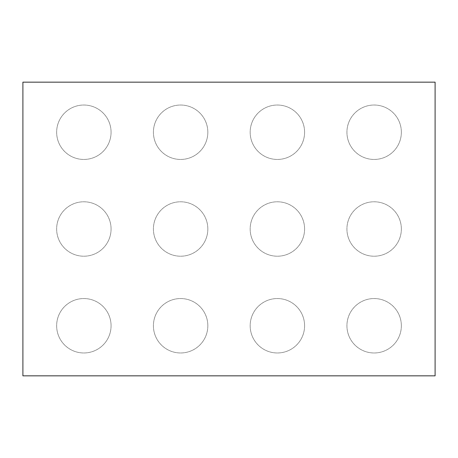 <?xml version="1.0" encoding="UTF-8"?>
<svg xmlns="http://www.w3.org/2000/svg" width="458" height="458" viewBox="0 0 458 458"><rect width="100%" height="100%" fill="white"/><g stroke="black" fill="none" stroke-linecap="round" stroke-linejoin="round"><path stroke-width="0.34" stroke-dasharray="2.29 1.72" d="M22.9 82.165L435.1 82.165L435.1 375.835L22.9 375.835L22.9 82.165M111.071 132.242A27.217 27.217 0 0 0 70.251 108.672A27.217 27.217 0 0 0 70.251 155.806A27.217 27.217 0 0 0 111.071 132.242A27.217 27.217 0 0 0 70.251 108.672A27.217 27.217 0 0 0 70.251 155.806A27.217 27.217 0 0 0 111.071 132.242M207.835 132.242A27.217 27.217 0 0 0 167.015 108.672A27.217 27.217 0 0 0 167.015 155.806A27.217 27.217 0 0 0 207.835 132.242A27.217 27.217 0 0 0 167.015 108.672A27.217 27.217 0 0 0 167.015 155.806A27.217 27.217 0 0 0 207.835 132.242M304.593 132.242A27.217 27.217 0 0 0 263.774 108.672A27.217 27.217 0 0 0 263.774 155.806A27.217 27.217 0 0 0 304.593 132.242A27.217 27.217 0 0 0 263.774 108.672A27.217 27.217 0 0 0 263.774 155.806A27.217 27.217 0 0 0 304.593 132.242M401.357 132.242A27.217 27.217 0 0 0 360.532 108.672A27.217 27.217 0 0 0 360.532 155.806A27.217 27.217 0 0 0 401.357 132.242A27.217 27.217 0 0 0 360.532 108.672A27.217 27.217 0 0 0 360.532 155.806A27.217 27.217 0 0 0 401.357 132.242M111.071 229A27.217 27.217 0 0 0 70.251 205.43A27.217 27.217 0 0 0 70.251 252.57A27.217 27.217 0 0 0 111.071 229A27.217 27.217 0 0 0 70.251 205.43A27.217 27.217 0 0 0 70.251 252.57A27.217 27.217 0 0 0 111.071 229M207.835 229A27.217 27.217 0 0 0 167.015 205.43A27.217 27.217 0 0 0 167.015 252.57A27.217 27.217 0 0 0 207.835 229A27.217 27.217 0 0 0 167.015 205.43A27.217 27.217 0 0 0 167.015 252.57A27.217 27.217 0 0 0 207.835 229M304.593 229A27.217 27.217 0 0 0 263.774 205.43A27.217 27.217 0 0 0 263.774 252.57A27.217 27.217 0 0 0 304.593 229A27.217 27.217 0 0 0 263.774 205.43A27.217 27.217 0 0 0 263.774 252.57A27.217 27.217 0 0 0 304.593 229M401.357 229A27.217 27.217 0 0 0 360.532 205.43A27.217 27.217 0 0 0 360.532 252.57A27.217 27.217 0 0 0 401.357 229A27.217 27.217 0 0 0 360.532 205.43A27.217 27.217 0 0 0 360.532 252.57A27.217 27.217 0 0 0 401.357 229M111.071 325.758A27.217 27.217 0 0 0 70.251 302.194A27.217 27.217 0 0 0 70.251 349.328A27.217 27.217 0 0 0 111.071 325.758A27.217 27.217 0 0 0 70.251 302.194A27.217 27.217 0 0 0 70.251 349.328A27.217 27.217 0 0 0 111.071 325.758M207.835 325.758A27.217 27.217 0 0 0 167.015 302.194A27.217 27.217 0 0 0 167.015 349.328A27.217 27.217 0 0 0 207.835 325.758A27.217 27.217 0 0 0 167.015 302.194A27.217 27.217 0 0 0 167.015 349.328A27.217 27.217 0 0 0 207.835 325.758M304.593 325.758A27.217 27.217 0 0 0 263.774 302.194A27.217 27.217 0 0 0 263.774 349.328A27.217 27.217 0 0 0 304.593 325.758A27.217 27.217 0 0 0 263.774 302.194A27.217 27.217 0 0 0 263.774 349.328A27.217 27.217 0 0 0 304.593 325.758M401.357 325.758A27.217 27.217 0 0 0 360.532 302.194A27.217 27.217 0 0 0 360.532 349.328A27.217 27.217 0 0 0 401.357 325.758A27.217 27.217 0 0 0 360.532 302.194A27.217 27.217 0 0 0 360.532 349.328A27.217 27.217 0 0 0 401.357 325.758"/><path stroke-width="0.69" d="M22.9 82.165L435.1 82.165L435.1 375.835L22.9 375.835L22.9 82.165"/></g></svg>
